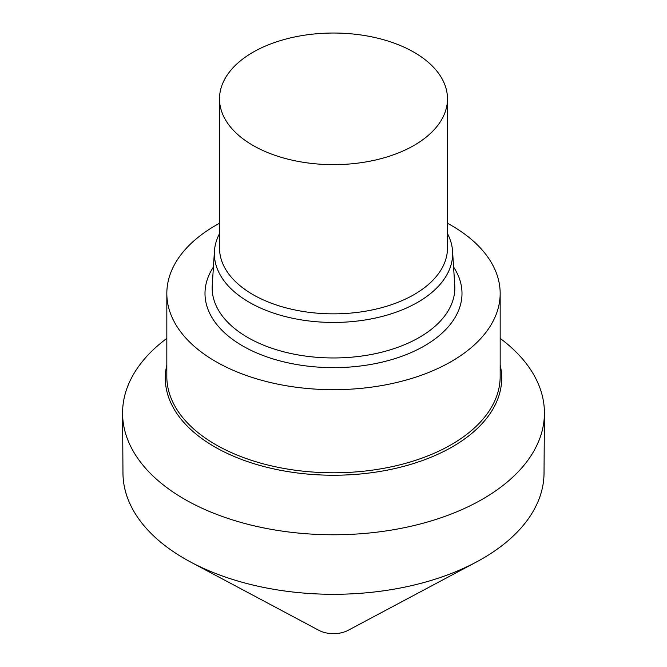 <?xml version="1.0" encoding="UTF-8"?>
<svg xmlns="http://www.w3.org/2000/svg" width="667" height="667" viewBox="0 0 667 667"><rect width="100%" height="100%" fill="white"/><g stroke="black" fill="none" stroke-linecap="round" stroke-linejoin="round"><path stroke-width="1" d="M476.263 562.081A210.53 121.552 180 0 1 190.737 562.081L318.918 630.357A21.502 12.415 180 0 0 348.082 630.357L476.263 562.081A210.53 121.552 180 0 0 482.366 558.696A210.53 121.552 0 0 0 544.03 473.203L544.422 413.448A210.922 121.778 0 0 0 500.167 338.369M190.737 562.081A210.53 121.552 180 0 1 122.97 473.203L122.578 413.448A210.922 121.778 180 0 1 166.833 338.369M544.422 413.448A210.922 121.778 0 0 1 482.641 499.099A210.922 121.778 180 0 1 253.152 525.588A210.922 121.778 180 0 1 122.578 413.448M452.443 446.79A168.209 97.115 0 0 0 500.167 365.024A168.209 97.115 0 0 1 452.443 446.79A168.209 97.115 180 0 1 258.779 465.124A168.209 97.115 180 0 1 166.833 365.024A168.209 97.115 180 0 0 258.779 465.124A168.209 97.115 180 0 0 452.443 446.79M414.099 145.373A113.982 65.808 0 0 0 447.482 98.841A113.982 65.808 0 0 0 377.122 38.044A113.982 65.808 0 0 0 252.901 52.309A113.982 65.808 180 0 0 219.518 98.841A113.982 65.808 180 0 0 289.878 159.638A113.982 65.808 180 0 0 414.099 145.373M447.482 233.633A119.143 68.784 0 0 1 452.559 251.109A119.143 68.784 0 0 1 417.742 302.293A119.143 68.784 180 0 1 285.876 316.708A119.143 68.784 180 0 1 214.44 251.109A119.143 68.784 180 0 1 219.518 233.633M500.167 293.455L500.167 376.563A166.675 96.231 0 0 1 451.359 444.606A166.675 96.231 180 0 1 269.718 465.466A166.675 96.231 180 0 1 166.825 376.563L166.833 293.455A166.667 96.223 180 0 0 269.718 382.358A166.667 96.223 180 0 0 451.351 361.497A166.667 96.223 0 0 0 500.167 293.455A166.667 96.223 0 0 0 447.482 223.253M219.518 223.253A166.667 96.223 0 0 0 215.649 225.413A166.667 96.223 180 0 0 166.833 293.455M219.518 98.841L219.518 248.041A113.982 65.808 180 0 0 289.878 308.838A113.982 65.808 180 0 0 414.099 294.572A113.982 65.808 0 0 0 447.482 248.041L447.482 98.841M214.44 251.109L212.248 285.318A121.336 70.052 180 0 0 284.992 352.126A121.336 70.052 180 0 0 419.301 337.444A121.336 70.052 0 0 0 454.752 285.318L452.559 251.109M453.585 267.05A128.498 74.187 0 0 1 424.362 345.915A128.498 74.187 180 0 1 263.657 355.728A128.498 74.187 180 0 1 213.415 267.05"/></g></svg>
